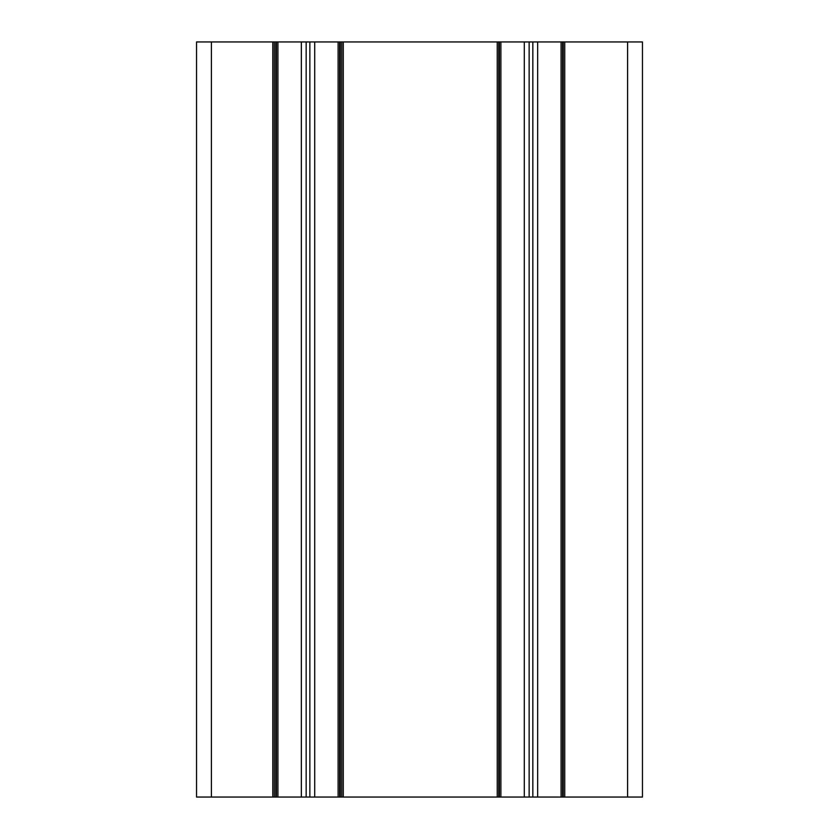 <?xml version="1.0" encoding="UTF-8"?>
<svg xmlns="http://www.w3.org/2000/svg" width="839" height="839" viewBox="0 0 839 839"><rect width="100%" height="100%" fill="white"/><g stroke="black" fill="none" stroke-linecap="round" stroke-linejoin="round"><path stroke-width="1.26" d="M275.758 41.95L275.758 797.05L272.78 797.05L272.78 41.95L500.883 41.95L500.883 797.05L561.081 797.05L561.081 41.95L564.731 41.95L564.731 797.05L563.242 797.05L563.242 41.95M500.883 41.95L561.081 41.95M564.731 797.05L642.464 797.05L642.464 41.95L564.731 41.95M562.57 41.95L562.57 797.05L563.242 797.05M562.57 797.05L561.081 797.05M500.883 797.05L499.394 797.05L499.394 41.95M498.723 41.95L498.723 797.05L499.394 797.05M498.723 797.05L340.277 797.05L340.277 41.95M339.606 41.95L339.606 797.05L340.277 797.05M339.606 797.05L338.117 797.05L338.117 41.95M277.919 41.95L277.919 797.05L338.117 797.05M277.919 797.05L276.43 797.05L276.43 41.95M275.758 797.05L276.43 797.05M272.78 797.05L196.536 797.05L196.536 41.95L272.78 41.95M627.603 797.05L627.603 41.95M497.233 41.95L497.233 797.05M211.397 797.05L211.397 41.95M341.767 797.05L341.767 41.95M314.698 41.95L314.698 797.05M301.337 41.95L301.337 797.05M274.269 41.95L274.269 797.05M537.663 41.95L537.663 797.05M524.302 41.95L524.302 797.05M532.828 41.95L532.828 797.05M343.256 41.95L343.256 797.05M309.864 41.95L309.864 797.05M306.172 41.95L306.172 797.05M529.136 41.95L529.136 797.05"/></g></svg>
